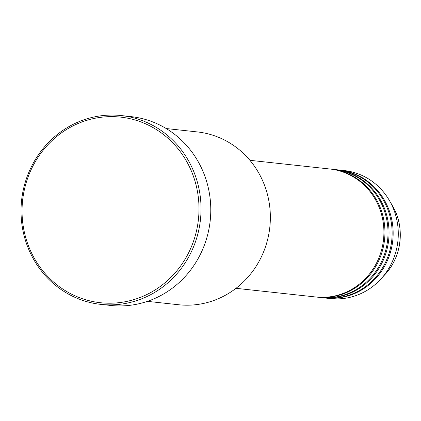 <?xml version="1.0" encoding="UTF-8"?>
<svg xmlns="http://www.w3.org/2000/svg" width="421" height="421" viewBox="0 0 421 421"><rect width="100%" height="100%" fill="white"/><g stroke="black" fill="none" stroke-linecap="round" stroke-linejoin="round"><path stroke-width="0.63" d="M236.002 288.317L315.945 297.005A64.381 60.982 -83.8 0 0 380.889 252.326A64.381 60.982 -83.8 0 0 353.177 176.773A64.381 60.982 -83.8 0 0 329.859 169L249.916 160.312M316.455 297.058A64.381 60.982 -83.8 0 0 316.966 297.115A64.381 60.982 -83.8 0 0 381.91 252.437A64.381 60.982 -83.8 0 0 354.203 176.883A64.381 60.982 -83.8 0 0 330.885 169.11A64.381 60.982 -83.8 0 0 330.369 169.058M316.966 297.115L320.044 297.452A64.381 60.982 -83.8 0 0 384.989 252.774A64.381 60.982 -83.8 0 0 357.282 177.215A64.381 60.982 -83.8 0 0 333.964 169.447L330.885 169.11M320.56 297.505A64.381 60.982 -83.8 0 0 321.07 297.563A64.381 60.982 -83.8 0 0 386.015 252.884A64.381 60.982 -83.8 0 0 358.308 177.33A64.381 60.982 -83.8 0 0 334.99 169.558A64.381 60.982 -83.8 0 0 334.474 169.505M321.07 297.563L324.149 297.9A64.381 60.982 -83.8 0 0 389.093 253.221A64.381 60.982 -83.8 0 0 361.386 177.662A64.381 60.982 -83.8 0 0 338.063 169.889L334.99 169.558M324.665 297.952A64.381 60.982 -83.8 0 0 325.175 298.01A64.381 60.982 -83.8 0 0 390.12 253.331A64.381 60.982 -83.8 0 0 362.413 177.773A64.381 60.982 -83.8 0 0 339.089 170.005A64.381 60.982 -83.8 0 0 338.579 169.947M147.408 301.352L178.588 304.741A86.915 82.327 -83.8 0 0 266.261 244.422A86.915 82.327 -83.8 0 0 228.856 142.424A86.915 82.327 -83.8 0 0 197.37 131.931L166.195 128.542M66.613 291.448A93.351 88.421 -83.8 0 0 187.34 255.258A93.351 88.421 -83.8 0 0 154.418 128.379A93.351 88.421 -83.8 0 0 33.696 164.574A93.351 88.421 -83.8 0 0 66.613 291.448M155.686 127.031A94.962 89.947 96.2 0 1 196.56 238.475A94.962 89.947 96.2 0 1 100.766 304.372A94.962 89.947 96.2 0 1 66.371 292.911A94.962 89.947 96.2 0 1 25.497 181.467A94.962 89.947 96.2 0 1 121.29 115.564A94.962 89.947 96.2 0 1 155.686 127.031M100.766 304.372L110.513 305.435A94.962 89.947 -83.8 0 0 206.306 239.533A94.962 89.947 -83.8 0 0 165.437 128.089A94.962 89.947 -83.8 0 0 131.036 116.628L121.29 115.564M325.175 298.01L330.306 298.568A64.381 60.982 -83.8 0 0 381.005 278.886A64.381 60.982 -83.8 0 0 389.504 200.675A64.381 60.982 -83.8 0 0 367.544 178.33A64.381 60.982 -83.8 0 0 344.22 170.563L339.089 170.005M392.646 206.122C405.149 227.014 401.939 256.526 385.241 274.245A56.072 53.114 -83.8 0 0 392.646 206.122L389.504 200.675M385.241 274.245L381.005 278.886"/></g></svg>
